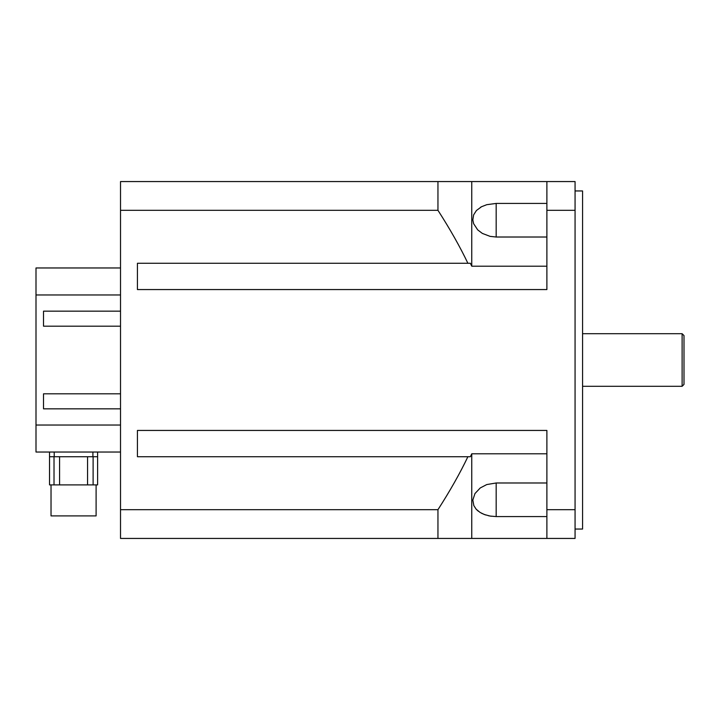 <?xml version="1.0" encoding="UTF-8"?>
<svg xmlns="http://www.w3.org/2000/svg" width="720" height="720" viewBox="0 0 720 720"><rect width="100%" height="100%" fill="white"/><g stroke="black" fill="none" stroke-linecap="round" stroke-linejoin="round"><path stroke-width="1.08" d="M684 360L684 335.583L682.119 333.702L682.119 386.298L684 384.417L684 360M575.064 529.047L582.57 529.047L582.57 190.953L575.064 190.953M575.064 210.312L575.064 181.566L546.885 181.566L546.885 210.312L575.064 210.312L575.064 509.688L546.885 509.688L546.885 430.434L137.43 430.434L137.43 456.732L470.358 456.732L471.753 453.798L546.885 453.798M546.885 509.688L546.885 538.434L575.064 538.434L575.064 509.688M546.885 266.202L471.753 266.202L470.358 263.268L137.43 263.268L137.43 289.566L546.885 289.566L546.885 210.312M546.885 237.015L496.17 237.015L490.131 236.376L482.328 233.406L477.711 229.896L473.634 223.713L472.833 219.915L473.643 214.848L476.442 210.501L481.536 206.73L486.774 204.687L496.17 203.427L546.885 203.427M481.626 206.685L480.447 207.342M546.885 516.573L496.17 516.573L490.131 516.069L484.353 514.521L480.096 512.442L476.208 509.247L473.841 505.629L476.064 509.076M476.676 509.733L478.404 511.272M481.626 513.315L485.613 514.962M488.43 515.736L491.409 516.258M473.841 505.629L472.833 500.067L474.957 493.569L480.249 487.944L486.774 484.56L496.17 482.985L546.885 482.985M471.753 266.202L471.753 181.566L546.885 181.566M470.358 263.268L467.883 263.268C460.062 246.843 450.09 229.194 437.949 210.312L437.949 181.566L471.753 181.566M546.885 538.434L437.949 538.434L437.949 509.688C450.09 490.806 460.062 473.157 467.883 456.732L470.358 456.732M471.753 538.434L471.753 453.798M437.949 181.566L120.519 181.566L120.519 210.312L437.949 210.312M437.949 509.688L120.519 509.688L120.519 210.312M120.519 509.688L120.519 538.434L437.949 538.434M120.519 408.834L43.515 408.834L43.515 393.813L120.519 393.813M120.519 326.187L43.515 326.187L43.515 311.166L120.519 311.166M120.519 425.034L36 425.034L36 294.966L120.519 294.966M36 425.034L36 452.034L120.519 452.034M120.519 267.966L36 267.966L36 294.966M97.605 456.732L49.527 456.732L49.527 484.902L97.605 484.902L97.605 452.034M51.03 484.902L51.03 515.898L96.102 515.898L96.102 484.902M93.114 456.732L93.114 484.902M54.018 456.732L54.018 484.902M59.571 456.732L59.571 484.902M87.561 456.732L87.561 484.902M49.527 456.732L49.527 452.034M496.17 237.015L496.17 203.427M496.17 516.573L496.17 482.985M92.907 456.732L92.907 452.034M54.216 456.732L54.216 452.034M582.57 386.298L682.119 386.298M582.57 333.702L682.119 333.702"/></g></svg>
